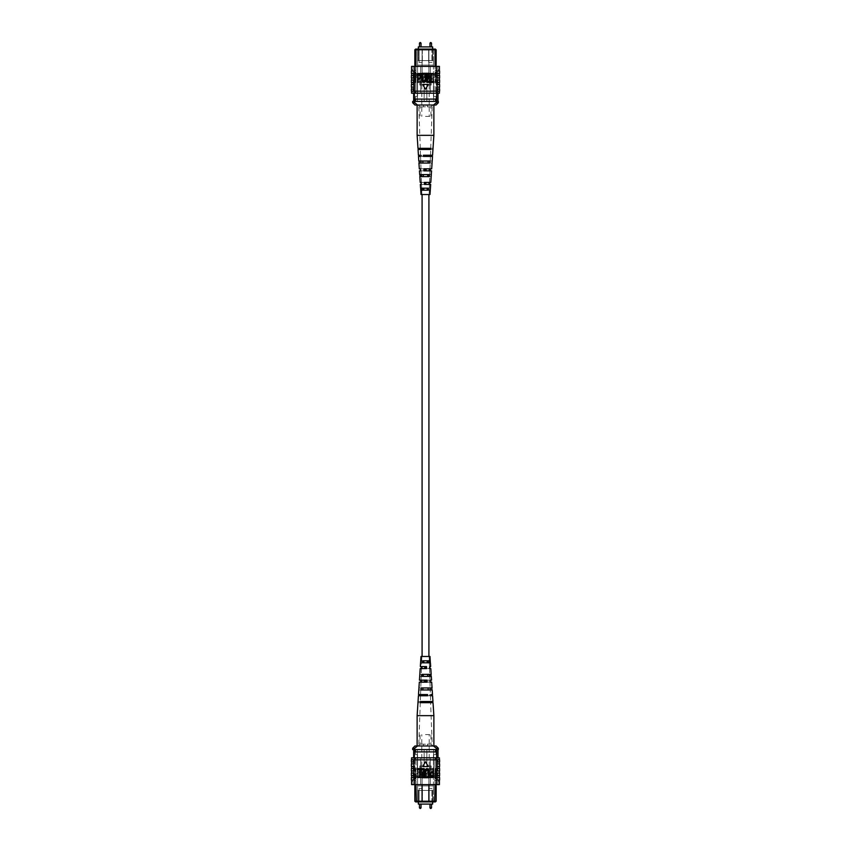 <?xml version="1.0" encoding="UTF-8"?>
<svg xmlns="http://www.w3.org/2000/svg" width="851" height="851" viewBox="0 0 851 851"><rect width="100%" height="100%" fill="white"/><g stroke="black" fill="none" stroke-linecap="round" stroke-linejoin="round"><path stroke-width="0.64" stroke-dasharray="4.25 3.19" d="M422.085 194.528L428.915 194.528L422.085 194.528M422.085 656.472L428.915 656.472L422.085 656.472M420.245 804.089L421.022 804.089L420.245 804.089M430.755 804.089L429.978 804.089L430.755 804.089M433.457 790.441L417.543 790.441L433.457 790.441L433.457 785.898L417.543 785.898L433.457 785.898L433.457 790.441M432.659 801.908L432.659 790.441L432.659 804.089L418.341 804.089L418.341 790.441L432.659 790.441L418.341 790.441L418.341 801.908M417.543 790.441L417.543 785.898L417.543 790.441M413.692 750.752L413.692 754.167M414.841 785.739L414.82 787.122L415.948 788.26L415.948 801.216L415.948 758.709L414.82 758.709L414.82 779.846L414.82 758.709L415.948 758.709L415.948 784.622L414.841 785.739L415.948 784.622L415.948 780.984L415.948 784.622M414.841 801.216L416.639 801.908L414.841 801.216L414.841 787.143L415.948 788.26L415.948 801.216L416.639 801.908L415.628 801.908L435.372 801.908L434.361 801.908L436.159 801.216L436.159 787.143L435.052 788.26L435.052 801.216L415.948 801.216L416.341 801.908M414.841 784.622L414.82 779.846L414.841 784.622M417.543 801.908L419.139 801.908L417.543 801.908L417.543 754.614L415.501 754.614L417.543 754.614L417.543 801.908M422.319 801.908L419.139 801.908L419.139 788.494L422.319 788.494L422.319 801.908L428.681 801.908L419.139 801.908L419.139 788.494L422.319 788.494L422.319 801.908M431.861 801.908L428.681 801.908L428.681 788.494L431.861 788.494L431.861 801.908L433.457 801.908L428.681 801.908L428.681 788.494L431.861 788.494L431.861 801.908M435.052 784.622L435.052 780.984L436.159 779.867L436.159 784.622L436.18 779.846L435.052 780.984L435.052 784.622L436.159 785.739L435.052 784.622L435.052 758.709L436.18 758.709L436.18 779.846L436.18 758.709L435.052 758.709L434.659 801.908M436.159 801.216L435.052 801.216L435.052 788.26L436.18 787.122L436.159 785.739M414.363 757.794L420.671 757.794L420.671 774.623L420.671 757.794L414.363 757.794L414.363 768.485L413.246 768.485L414.373 768.485L414.373 777.58L413.118 777.58L414.373 777.58L414.373 768.485L413.246 768.485L415.501 768.485L414.363 768.485L415.501 768.485L414.373 768.485L414.363 757.794L414.363 758.709L415.948 758.709L413.671 758.709L414.363 758.709L414.363 749.614L413.671 749.614L415.501 749.614L415.501 754.614L415.501 749.614L438.318 749.614M435.957 754.614L435.957 749.614L435.957 754.614L433.457 754.614L435.957 754.614M433.457 801.908L433.457 754.614L433.457 801.908M413.671 749.614L413.671 757.794M436.637 757.794L430.329 757.794L430.329 774.623L430.329 757.794L430.329 773.485L420.671 773.485L430.329 773.485L430.329 774.623L420.671 774.623L420.671 757.794L420.671 774.623L430.329 774.623L430.329 757.794L436.637 757.794L436.637 768.485L437.754 768.485L435.499 768.485L436.627 768.485L436.627 777.58L437.882 777.58L436.627 777.58L436.627 768.485L435.499 768.485L436.637 768.485L436.637 757.794L436.637 758.709L435.052 758.709L437.999 758.709L436.637 758.709L436.637 749.614M436.637 751.89L414.363 751.89L436.637 751.89L435.499 751.89L435.499 749.614M428.915 784.622L428.915 778.037L422.085 778.037L422.085 784.622M428.223 801.908L428.915 801.216L428.915 778.037L422.085 778.037L422.085 801.216L422.777 801.908M412.682 748.252L414.703 748.252L414.363 749.614M414.363 751.89L415.501 751.89L415.501 749.614M415.501 751.89L435.499 751.89M428.681 801.908L428.681 788.494L431.861 788.494L428.681 788.494L428.681 801.908M419.139 801.908L419.139 788.494L422.319 788.494L419.139 788.494L419.139 801.908M414.841 779.867L415.948 780.984L414.841 779.867M414.703 748.252L417.554 745.976L428.032 745.976A1.819 0.628 90 0 1 427.393 744.157L430.957 744.157L427.393 744.157A1.819 0.628 -90 0 0 428.032 745.976L433.446 745.976L436.297 748.252L436.297 749.614L414.703 749.614L436.297 749.614M425.5 734.615L430.957 734.615L425.5 734.615M424.138 765.985L424.138 749.614L424.138 765.985L421.436 765.985L424.138 765.985L424.138 749.614L425.5 749.614L417.32 749.614L424.138 749.614L424.138 765.985M416.182 774.846L416.182 773.708L417.32 773.708L417.32 749.614L417.32 773.708L416.182 773.708L416.182 774.846L417.767 777.803L421.436 777.803L417.767 777.803L416.182 774.846M421.436 777.803L421.436 765.985L421.436 777.803L419.82 777.803L421.436 777.803M421.436 765.985L419.82 765.985L421.436 765.985M429.564 777.803L433.233 777.803L429.564 777.803L431.18 777.803L429.564 777.803L429.564 765.985L426.862 765.985L426.862 749.614L426.862 765.985L429.564 765.985L429.564 777.803M425.5 749.614L426.862 749.614L425.5 749.614M433.233 777.803L434.818 774.846L434.818 773.708L433.68 773.708L433.68 749.614L426.862 749.614L426.862 765.985L426.862 749.614L433.68 749.614L433.68 773.708L434.818 773.708L434.818 774.846L433.233 777.803M428.032 745.976L417.128 745.976L428.032 745.976M436.052 745.976L433.446 745.976M425.5 744.221L423.607 744.157L425.5 744.221M412.682 749.614L414.703 749.614M436.297 748.252L438.318 748.252M422.968 745.976L418.224 745.976L422.968 745.976A1.819 0.628 90 0 0 423.607 744.157L420.043 744.157L423.607 744.157A1.819 0.628 -90 0 1 422.968 745.976M417.554 745.976L414.948 745.976M429.564 765.985L431.18 765.985L429.564 765.985M439.605 770.985L437.095 770.985L436.84 768.485L439.403 768.485L436.84 768.485L436.84 766.443L439.403 766.443L436.84 766.443L436.84 761.89L439.403 761.89L436.84 761.89L436.84 759.847L439.403 759.847L436.414 759.847L436.414 757.794L439.403 757.794M439.605 775.527L437.095 775.527L436.84 773.027L439.403 773.027L436.84 773.027L436.84 770.985L439.403 770.985L437.095 770.985M439.403 763.932L436.84 763.932L439.403 763.932M411.395 777.58L414.586 777.58L411.597 777.58L414.586 777.123L414.16 775.527L411.597 775.527L414.16 775.527L414.16 770.985L411.597 770.985L414.16 770.985L414.16 766.443L411.597 766.443L414.16 766.443L414.16 761.89L411.597 761.89L414.16 761.89L413.905 759.847L411.395 759.847M411.597 780.08L414.586 780.08L411.597 780.08L413.118 780.08L413.118 778.718L415.501 778.718L413.118 778.718M411.597 784.622L414.586 784.622L414.586 780.08L411.395 780.08M417.181 768.602L420.277 768.602L420.277 776.559L419.66 776.559L419.66 769.527L417.181 769.527L417.181 768.602M421 768.602L424.106 768.602L424.106 776.559L423.49 776.559L423.49 769.527L421 769.527L421 768.602M425.755 771.974L425.755 776.559L425.138 776.559L425.138 771.974C424.872 770.155 425.511 768.996 427.042 768.496C428.596 768.974 429.234 770.134 428.957 771.974L428.957 776.559L428.34 776.559L428.34 771.974L427.085 769.421L425.755 771.974M432.893 768.602L433.51 768.602L433.51 776.559L430.712 776.399L429.787 774.25L431.627 771.804L432.893 771.804L432.893 768.602M422.66 766.602L428.34 766.602L425.5 761.677L422.66 766.602L425.5 761.677L428.34 766.602L422.66 766.602L425.5 761.677L428.34 766.602L422.66 766.602M414.586 784.622L436.414 784.622L436.414 780.08L439.403 780.08L436.414 780.08L436.414 777.58L439.403 777.58L414.16 777.123L436.84 777.123L436.84 775.527L439.403 775.527L437.095 775.527M411.597 757.794L414.586 757.794L414.16 759.847L436.84 759.847L413.905 759.847M433.819 768.602L430.723 768.602L430.723 776.559L431.34 776.559L431.34 769.527L433.819 769.527L433.819 768.602L430.723 768.602L430.723 776.559L431.34 776.559L431.34 769.527L433.819 769.527L433.819 768.602M430 768.602L426.894 768.602L426.894 776.559L427.51 776.559L427.51 769.527L430 769.527L430 768.602L426.894 768.602L426.894 776.559L427.51 776.559L427.51 769.527L430 769.527L430 768.602M425.245 771.974L425.245 776.559L425.862 776.559L425.862 771.974C426.128 770.155 425.489 768.996 423.958 768.496C422.404 768.974 421.766 770.134 422.043 771.974L422.043 776.559L422.66 776.559L422.66 771.974L423.915 769.421L425.245 771.974L425.245 776.559L425.862 776.559L425.862 771.974C426.128 770.155 425.489 768.996 423.958 768.496C422.404 768.974 421.766 770.134 422.043 771.974L422.043 776.559L422.66 776.559L422.66 771.974L423.915 769.421L425.245 771.974M418.107 768.602L417.49 768.602L417.49 776.559L420.288 776.399L421.213 774.25L419.373 771.804L418.107 771.804L418.107 768.602L417.49 768.602L417.49 776.559L420.288 776.399L421.213 774.25L419.373 771.804L418.107 771.804L418.107 768.602M411.395 768.485L413.905 768.485M411.395 770.985L413.905 770.985M411.395 773.027L413.905 773.027M411.395 775.527L413.905 775.527M414.341 780.08L414.341 777.58M411.395 766.443L413.905 766.443M411.395 763.932L413.905 763.932M436.414 784.622L439.403 784.622M439.605 768.485L437.095 768.485M439.605 773.027L437.095 773.027M439.605 780.08L436.414 780.08M439.605 777.58L436.659 777.58L436.659 780.08M439.605 766.443L437.095 766.443M439.605 763.932L437.095 763.932M414.16 759.847L411.597 759.847L414.16 759.847M414.586 759.847L436.414 759.847M414.586 757.794L436.414 757.794M415.501 768.485L415.501 778.718L414.256 778.718L415.501 778.718L415.501 768.485M414.363 784.622L414.363 778.718L414.363 784.622L420.671 784.622L420.671 777.803L420.671 784.622L414.363 784.622M430.329 777.803L420.671 777.803L430.329 777.803L430.329 784.622L430.329 777.803L430.329 784.622L436.637 784.622L436.637 778.718L437.882 778.718L436.637 778.718L436.637 784.622L420.671 784.622L430.329 784.622L430.329 777.803L420.671 777.803L430.329 777.803M435.499 768.485L435.499 778.718L436.744 778.718L435.499 778.718L435.499 768.485M413.246 777.58L413.246 768.485L413.246 777.58M437.754 777.58L437.754 768.485L437.754 777.58M420.671 757.794L430.329 757.794L420.671 757.794M436.637 784.622L437.882 784.622L436.637 784.622M414.586 777.58L414.586 780.08M436.414 777.123L414.586 777.123M420.671 777.803L420.671 784.622L420.671 777.803M418.107 772.729L419.405 772.729L420.596 774.208L419.394 775.623L418.107 775.623L418.107 772.729L419.405 772.729L420.596 774.208L419.394 775.623L418.107 775.623L418.107 772.729M432.893 775.623L432.893 772.729L431.595 772.729L430.404 774.208L431.606 775.623L432.893 775.623M439.605 761.89L437.095 761.89M439.605 759.847L437.095 759.847M411.395 761.89L413.905 761.89M414.16 763.932L411.597 763.932L414.16 763.932M414.16 773.027L411.597 773.027L414.16 773.027M414.16 768.485L411.597 768.485L414.16 768.485M433.872 715.659L417.128 715.659M429.074 676.396L421.192 676.396L421.298 674.375L428.957 674.375L429.074 676.396L419.692 676.396M430.574 702.671L420.277 702.671L420.426 701.511L430.51 701.511L430.574 702.671L417.979 702.671M429.851 689.97L420.724 689.97L420.862 687.948L429.734 687.948L429.851 689.97L418.809 689.97M421.894 656.472L429.106 656.472L421.894 656.472L421.745 660.802L428.159 660.802L428.276 662.823L420.585 662.823M420.788 660.802L421.745 660.802L421.543 666.578L429.457 666.578L429.042 668.599L429.798 668.599L424.394 668.599L424.468 666.578L429 666.578M428.276 662.823L420.671 662.823M420.203 668.599L429.042 668.599M419.32 682.172L430.308 682.172L423.872 682.172L423.958 680.151L430.234 680.151L419.447 680.151M430.776 694.586L432.499 694.586M423.373 695.746L430.819 695.746L423.373 695.746L423.415 694.586M431.138 745.976L418.766 745.976L431.138 745.976M427.627 695.746L418.426 695.746M418.501 694.586L427.585 694.586M420.33 666.578L421.543 666.578M419.83 674.375L428.957 674.375M418.054 701.511L430.51 701.511M418.937 687.948L429.734 687.948M420.713 660.802L428.159 660.802M421 656.472L430 656.472M431.414 695.746L432.574 695.746M430.68 682.172L431.68 682.172M431.553 680.151L430.563 680.151M429.936 668.599L430.797 668.599M430.67 666.578L429.819 666.578M433.021 702.671L430.606 702.671L432.234 745.976M430.478 695.746L430.574 701.511L432.946 701.511M432.191 689.97L430.202 689.97L430.436 694.586M430.01 682.172L430.138 687.948L432.063 687.948M431.308 676.396L429.766 676.396L429.936 680.151M429.532 668.599L429.702 674.375L431.17 674.375M430.415 662.823L429.319 662.823L429.457 666.578M429.585 694.586L429.617 695.746M429.287 680.151L429.329 682.172M430.68 701.511L420.49 701.511M420.426 702.671L430.723 702.671M430.212 687.948L421.266 687.948M421.149 689.97L430.276 689.97M429.734 674.375L422.043 674.375M421.926 676.396L429.808 676.396M430.212 660.802L422.841 660.802M422.724 662.823L429.329 662.823M420.426 701.511L418.437 701.511M418.373 702.671L420.394 702.671M420.862 687.948L419.213 687.948M419.096 689.97L420.798 689.97M421.298 674.375L419.99 674.375M419.873 676.396L421.234 676.396M423.872 682.172L424.862 682.172M424.904 680.151L423.958 680.151M424.394 668.599L425.149 668.599M425.192 666.578L424.468 666.578M427.042 680.151L426.096 680.151M426.138 682.172L427.128 682.172M426.532 666.578L425.808 666.578M425.851 668.599L426.606 668.599M420.245 46.911L421.022 46.911L420.245 46.911M430.755 46.911L429.978 46.911L430.755 46.911M433.457 60.559L417.543 60.559L433.457 60.559L433.457 65.102L417.543 65.102L433.457 65.102L433.457 60.559M418.341 49.092L418.341 60.559L432.659 60.559L418.341 60.559L418.341 46.911L432.659 46.911L432.659 60.559L432.659 49.092M417.543 60.559L417.543 65.102L417.543 60.559M413.671 96.833L413.671 100.248L413.692 96.833M434.659 49.092L435.052 62.74L436.159 63.857L435.052 62.74L435.052 49.783L436.159 49.783L435.372 49.092L415.628 49.092L416.639 49.092L414.841 49.783L414.841 63.857L415.948 62.74L414.82 63.878L414.82 65.24L415.948 66.378L415.948 92.291L414.82 92.291L414.82 71.154L414.82 92.291L415.948 92.291L415.948 49.783L428.915 49.783L428.915 72.963L422.085 72.963L422.085 49.783L422.085 72.963L428.915 72.963L428.915 49.783L435.052 49.783L435.052 92.291L435.052 66.378L435.052 70.016L435.052 66.378L436.159 65.261L435.052 66.378M414.841 66.378L414.82 71.154L414.841 66.378M414.841 49.783L416.639 49.092L415.948 49.783L415.948 62.74L416.341 49.092M417.543 49.092L419.139 49.092L417.543 49.092L417.543 96.386L415.501 96.386L417.543 96.386L417.543 49.092M422.319 49.092L419.139 49.092L419.139 62.506L422.319 62.506L422.319 49.092L428.681 49.092L419.139 49.092L419.139 62.506L422.319 62.506L422.319 49.092M431.861 49.092L428.681 49.092L428.681 62.506L431.861 62.506L431.861 49.092L433.457 49.092L428.681 49.092L428.681 62.506L431.861 62.506L431.861 49.092M414.363 93.206L420.671 93.206L420.671 76.377L420.671 93.206L414.363 93.206L414.363 82.515L413.246 82.515L414.373 82.515L414.373 73.42L413.118 73.42L414.373 73.42L414.373 82.515L413.246 82.515L415.501 82.515L414.363 82.515L415.501 82.515L414.373 82.515L414.363 93.206L414.363 92.291L415.948 92.291L413.671 92.291L414.363 92.291L414.363 99.11L436.637 99.11L436.637 92.291L435.052 92.291L436.18 92.291L436.18 71.154L436.18 92.291L435.052 92.291L437.999 92.291L436.637 92.291L436.637 93.206L430.329 93.206L437.882 93.206L436.637 93.206L436.637 82.515L436.637 93.206M436.159 65.261L436.159 49.783M438.318 102.748L436.297 102.748L436.297 101.386L437.999 101.386L436.637 101.386L436.637 99.11L415.501 99.11L415.501 101.386L415.501 96.386L415.501 101.386L435.957 101.386L412.682 101.386M435.957 96.386L435.957 101.386L435.957 96.386L433.457 96.386L435.957 96.386M433.457 49.092L433.457 96.386L433.457 49.092M436.637 99.11L414.363 99.11L414.363 101.386M413.671 93.206L413.671 101.386M415.501 99.11L414.363 99.11M436.637 101.386L415.501 101.386M435.499 99.11L435.499 101.386M428.681 49.092L428.681 62.506L431.861 62.506L428.681 62.506L428.681 49.092M419.139 49.092L419.139 62.506L422.319 62.506L419.139 62.506L419.139 49.092M436.159 71.133L436.159 66.378L436.18 71.154L435.052 70.016L436.159 71.133M415.948 66.378L415.948 70.016L414.841 71.133L415.948 70.016L415.948 66.378L414.841 65.261M428.223 49.092L428.915 49.783L428.223 49.092M422.777 49.092L422.085 49.783L422.777 49.092M414.948 105.024L428.032 105.024A1.819 0.628 90 0 0 427.393 106.843L430.957 106.843L427.393 106.843A1.819 0.628 -90 0 1 428.032 105.024L436.052 105.024M425.5 116.385L430.957 116.385L425.5 116.385M424.138 85.015L424.138 101.386L424.138 85.015L421.436 85.015L424.138 85.015L424.138 101.386L425.5 101.386L417.32 101.386L424.138 101.386L424.138 85.015M416.182 76.154L416.182 77.292L417.32 77.292L417.32 101.386L417.32 77.292L416.182 77.292L416.182 76.154L417.767 73.197L421.436 73.197L417.767 73.197L416.182 76.154M421.436 73.197L421.436 85.015L421.436 73.197L419.82 73.197L421.436 73.197M421.436 85.015L419.82 85.015L421.436 85.015M429.564 73.197L433.233 73.197L429.564 73.197L431.18 73.197L429.564 73.197L429.564 85.015L426.862 85.015L426.862 101.386L426.862 85.015L429.564 85.015L429.564 73.197M425.5 101.386L426.862 101.386L425.5 101.386M433.233 73.197L434.818 76.154L434.818 77.292L433.68 77.292L433.68 101.386L426.862 101.386L426.862 85.015L426.862 101.386L433.68 101.386L433.68 77.292L434.818 77.292L434.818 76.154L433.233 73.197M425.5 106.779L423.607 106.843L425.5 106.779M417.554 105.024L414.703 102.748L414.703 101.386L438.318 101.386M414.703 102.748L412.682 102.748M436.297 102.748L433.872 105.024L417.128 105.024L428.032 105.024M414.703 101.386L436.297 101.386M422.968 105.024L418.224 105.024L422.968 105.024A1.819 0.628 90 0 1 423.607 106.843L420.043 106.843L423.607 106.843A1.819 0.628 -90 0 0 422.968 105.024M429.564 85.015L431.18 85.015L429.564 85.015M439.403 66.378L436.414 66.378L436.414 70.92L439.403 70.92L436.414 70.92L436.414 73.42L439.403 73.42L436.414 73.877L436.84 77.973L439.403 77.973L436.84 77.973L436.84 80.015L439.403 80.015L436.84 80.015L436.84 82.515L439.403 82.515L436.84 82.515L436.84 84.557L439.605 84.557M439.403 84.557L436.84 84.557L439.403 84.557M437.095 84.557L436.84 87.068L439.403 87.068L436.84 87.068L436.84 89.11L439.605 89.11M439.403 89.11L436.84 89.11L439.403 89.11M437.095 89.11L437.095 91.153L439.605 91.153M437.095 87.068L439.605 87.068M436.659 70.92L439.605 70.92M436.659 73.42L439.605 73.42M437.095 75.473L439.605 75.473M437.095 77.973L439.605 77.973M437.095 80.015L439.605 80.015M437.095 82.515L439.605 82.515M436.414 66.378L414.586 66.378L414.586 70.92L411.597 70.92L414.586 70.92L414.586 73.42L411.597 73.42L414.586 73.877L436.414 73.877M411.395 91.153L413.905 91.153L414.16 89.11L411.597 89.11L414.16 89.11L414.16 87.068L411.597 87.068L414.16 87.068L414.16 84.557L411.597 84.557L414.16 84.557L414.16 82.515L411.597 82.515L414.16 82.515L414.16 80.015L411.597 80.015L414.16 80.015L414.16 77.973L411.597 77.973L414.16 77.973L414.16 75.473L411.597 75.473L414.16 75.473L414.16 73.877L436.84 73.877L414.586 73.877M414.586 66.378L411.597 66.378M417.181 82.398L420.277 82.398L420.277 74.441L419.66 74.441L419.66 81.473L417.181 81.473L417.181 82.398L420.277 82.398L420.277 74.441L419.66 74.441L419.66 81.473L417.181 81.473L417.181 82.398M421 82.398L424.106 82.398L424.106 74.441L423.49 74.441L423.49 81.473L421 81.473L421 82.398L424.106 82.398L424.106 74.441L423.49 74.441L423.49 81.473L421 81.473L421 82.398M425.755 79.026L425.755 74.441L425.138 74.441L425.138 79.026C424.872 80.845 425.511 82.004 427.042 82.504C428.596 82.026 429.234 80.866 428.957 79.026L428.957 74.441L428.34 74.441L428.34 79.026L427.085 81.579L425.755 79.026L425.755 74.441L425.138 74.441L425.138 79.026C424.872 80.845 425.511 82.004 427.042 82.504C428.596 82.026 429.234 80.866 428.957 79.026L428.957 74.441L428.34 74.441L428.34 79.026L427.085 81.579L425.755 79.026M432.893 82.398L433.51 82.398L433.51 74.441L430.712 74.601L429.787 76.75L431.627 79.196L432.893 79.196L432.893 82.398L433.51 82.398L433.51 74.441L430.712 74.601L429.787 76.75L431.627 79.196L432.893 79.196L432.893 82.398M422.66 84.398L428.34 84.398L425.5 89.323L422.66 84.398L425.5 89.323L428.34 84.398L422.66 84.398L428.34 84.398L425.5 89.323L422.66 84.398M437.095 91.153L436.414 91.153L436.414 93.206L411.597 93.206M436.414 91.153L413.905 91.153M433.819 82.398L430.723 82.398L430.723 74.441L431.34 74.441L431.34 81.473L433.819 81.473L433.819 82.398M430 82.398L426.894 82.398L426.894 74.441L427.51 74.441L427.51 81.473L430 81.473L430 82.398M425.245 79.026L425.245 74.441L425.862 74.441L425.862 79.026C426.128 80.845 425.489 82.004 423.958 82.504C422.404 82.026 421.766 80.866 422.043 79.026L422.043 74.441L422.66 74.441L422.66 79.026L423.915 81.579L425.245 79.026M418.107 82.398L417.49 82.398L417.49 74.441L420.288 74.601L421.213 76.75L419.373 79.196L418.107 79.196L418.107 82.398M413.905 82.515L411.395 82.515M413.905 80.015L411.395 80.015M413.905 77.973L411.395 77.973M413.905 75.473L411.395 75.473M411.395 70.92L414.586 70.92M414.586 73.42L414.341 70.92M414.341 73.42L411.395 73.42M413.905 84.557L411.395 84.557M413.905 87.068L411.395 87.068M436.84 75.473L439.403 75.473L436.84 75.473M414.586 91.153L414.586 93.206M439.403 93.206L436.414 93.206M436.414 73.42L436.414 70.92M415.501 82.515L415.501 72.282L414.256 72.282L415.501 72.282L415.501 82.515M414.363 66.378L414.363 72.282L413.118 72.282L414.363 72.282L414.363 66.378L420.671 66.378L420.671 73.197L420.671 66.378L414.363 66.378M430.329 73.197L420.671 73.197L430.329 73.197L430.329 66.378L430.329 73.197L430.329 66.378L436.637 66.378L436.637 72.282L437.882 72.282L436.637 72.282L436.637 66.378L420.671 66.378L430.329 66.378L430.329 73.197L420.671 73.197L430.329 73.197M435.499 82.515L435.499 72.282L436.744 72.282L435.499 72.282L435.499 82.515L436.637 82.515L435.499 82.515M430.329 76.377L430.329 93.206L430.329 76.377L430.329 93.206L430.329 76.377L420.671 76.377L420.671 93.206L430.329 93.206L420.671 93.206L420.671 77.515L430.329 77.515L420.671 77.515L420.671 76.377L430.329 76.377M413.246 73.42L413.246 82.515L413.246 73.42M436.627 73.42L436.627 82.515L437.754 82.515L436.627 82.515L437.754 82.515L436.637 82.515L436.627 73.42L437.754 73.42L437.754 82.515L437.882 73.42L436.627 73.42M436.637 66.378L437.882 66.378L436.637 66.378M420.671 73.197L420.671 66.378L420.671 73.197M418.107 75.377L418.107 78.271L419.405 78.271L420.596 76.792L419.394 75.377L418.107 75.377M432.893 78.271L431.595 78.271L430.404 76.792L431.606 75.377L432.893 75.377L432.893 78.271L431.595 78.271L430.404 76.792L431.606 75.377L432.893 75.377L432.893 78.271M413.905 89.11L411.395 89.11M417.128 135.341L433.872 135.341M419.83 176.625L428.957 176.625M429.074 174.604L419.692 174.604M418.054 149.489L430.51 149.489M430.574 148.329L417.979 148.329M418.937 163.052L429.734 163.052M429.851 161.03L418.809 161.03M421.894 194.528L429.106 194.528L421.894 194.528L421.745 190.198L428.159 190.198M428.276 188.177L421.67 188.177L421.543 184.422L424.468 184.422M430.67 184.422L425.192 184.422M424.394 182.401L430.797 182.401M431.553 170.849L423.958 170.849M423.872 168.828L431.68 168.828M432.499 156.414L423.415 156.414M423.373 155.254L432.574 155.254M431.138 105.024L418.766 105.024L431.138 105.024M427.627 155.254L420.522 155.254L421.383 155.254L421.415 156.414L427.585 156.414L427.627 155.254L421.383 155.254M424.862 168.828L420.99 168.828L421.67 168.828L421.713 170.849L421.064 170.849L424.904 170.849M425.149 182.401L421.468 182.401L421.543 184.422M420.585 188.177L421.681 188.177M430 194.528L421 194.528M419.586 155.254L418.426 155.254M418.501 156.414L427.585 156.414M420.32 168.828L419.32 168.828M419.447 170.849L420.437 170.849M421.064 182.401L420.203 182.401M420.33 184.422L421.181 184.422M422 184.422L426.532 184.422L426.606 182.401L421.958 182.401M421.713 170.849L427.042 170.849L427.128 168.828L421.67 168.828M432.946 149.489L420.49 149.489L420.426 148.329L433.021 148.329M432.063 163.052L421.266 163.052L421.149 161.03L432.191 161.03M431.17 176.625L422.043 176.625L421.926 174.604L431.308 174.604M430.287 190.198L422.841 190.198L422.724 188.177L430.415 188.177M420.426 148.329L430.723 148.329L430.68 149.489L420.49 149.489M421.149 161.03L430.276 161.03L430.212 163.052L421.266 163.052M421.926 174.604L429.808 174.604L429.734 176.625L422.043 176.625M422.724 188.177L429.329 188.177L429.255 190.198L422.841 190.198M429.457 184.422L429.319 188.177L430.329 188.177M421.745 190.198L420.788 190.198M432.563 149.489L430.574 149.489M430.606 148.329L432.627 148.329M431.787 163.052L430.138 163.052M430.202 161.03L431.904 161.03M431.01 176.625L429.702 176.625M429.766 174.604L431.127 174.604M430.212 190.198L429.255 190.198L429.106 194.528M421.415 156.414L420.224 156.414M427.042 170.849L426.096 170.849M426.138 168.828L427.128 168.828M426.532 184.422L425.808 184.422M425.851 182.401L426.606 182.401M421.022 807.876L419.479 807.876M431.521 807.876L429.978 807.876M419.479 43.124L421.022 43.124M429.978 43.124L431.521 43.124M437.999 758.709L437.999 757.794M432.776 745.976L430.957 744.157L430.957 734.615M421.809 765.985L421.809 734.615M429.191 765.985L429.191 734.615M418.224 745.976L420.043 744.157L420.043 734.615M431.18 765.985L431.18 777.803M419.82 765.985L419.82 777.803M437.882 778.718L437.882 780.08L439.403 780.08M413.118 777.58L413.118 757.794M436.744 777.58L436.744 778.718M437.882 777.58L437.882 757.794M437.882 784.622L437.882 781.218L439.403 781.218M413.118 784.622L413.118 781.218L411.597 781.218M414.256 777.58L414.256 778.718M421.468 668.599L421.266 674.375M421.192 676.396L421.064 680.151M420.99 682.172L420.788 687.948M420.724 689.97L420.564 694.586M420.522 695.746L420.32 701.511M420.277 702.671L418.766 745.976M429.106 656.472L429.255 660.802M437.999 92.291L437.999 93.206M432.776 105.024L430.957 106.843L430.957 116.385M421.809 85.015L421.809 116.385M429.191 85.015L429.191 116.385M418.224 105.024L420.043 106.843L420.043 116.385M431.18 85.015L431.18 73.197M419.82 85.015L419.82 73.197M437.882 72.282L437.882 70.92L439.403 70.92M411.597 70.92L413.118 70.92L413.118 72.282M413.118 73.42L413.118 93.206M436.744 73.42L436.744 72.282M437.882 73.42L437.882 93.206M437.882 66.378L437.882 69.782L439.403 69.782M413.118 66.378L413.118 69.782L411.597 69.782M414.256 73.42L414.256 72.282M421.468 182.401L421.266 176.625M421.192 174.604L421.064 170.849M420.99 168.828L420.788 163.052M420.724 161.03L420.564 156.414M420.522 155.254L420.32 149.489M420.277 148.329L418.766 105.024M429.532 182.401L429.734 176.625M429.808 174.604L429.936 170.849M430.01 168.828L430.212 163.052M430.276 161.03L430.436 156.414M430.478 155.254L430.68 149.489M430.723 148.329L432.234 105.024"/><path stroke-width="1.28" d="M422.085 194.528L422.085 656.472M428.915 194.528L428.915 656.472M418.341 801.908L418.341 804.089L432.659 804.089L432.659 801.908M413.671 754.167L413.671 750.752M422.085 784.622L422.085 801.216L436.159 801.216L435.372 801.908L415.628 801.908L414.841 801.216L414.841 785.739M414.841 801.216L422.085 801.216L422.777 801.908M415.948 784.622L416.341 801.908M436.159 785.739L436.159 801.216M414.363 757.794L414.363 749.614M413.671 757.794L413.671 749.614M436.637 757.794L436.637 749.614M428.223 801.908L428.915 801.216L428.915 784.622M434.659 801.908L435.052 784.622M436.637 751.89L414.363 751.89M415.501 751.89L415.501 749.614L412.682 749.614L412.682 748.252L414.703 748.252L414.703 749.614M412.682 748.252L414.948 745.976L436.052 745.976L438.318 748.252L436.297 748.252L436.297 749.614L415.501 749.614M435.499 751.89L435.499 749.614M436.297 748.252L433.446 745.976M417.554 745.976L414.703 748.252M438.318 748.252L438.318 749.614L436.297 749.614M439.393 780.644L439.403 780.08L439.393 780.644M411.597 780.08L411.607 780.644L411.597 780.08M439.403 768.485L439.403 766.443M439.403 781.218L439.403 784.622L436.414 784.622L436.84 766.443L439.605 766.443L439.605 763.932L437.095 763.932L437.095 766.443M439.403 773.027L439.403 770.985M439.403 763.932L439.403 761.89M437.095 763.932L436.84 761.89L439.605 761.89L439.605 759.847L436.414 759.847L436.414 757.794L411.597 757.794L411.597 759.847M437.095 761.89L437.095 759.847M436.659 780.08L439.605 780.08L439.605 777.58L436.659 777.58M437.095 775.527L439.605 775.527L439.605 773.027L437.095 773.027M437.095 770.985L439.605 770.985L439.605 768.485L437.095 768.485M436.414 784.622L414.586 784.622L414.586 777.123L436.414 777.123M413.905 761.89L411.395 761.89L411.395 759.847L413.905 759.847L413.905 775.527L414.586 777.123M414.586 784.622L411.597 784.622L411.597 781.218M413.905 759.847L414.586 759.847L414.586 757.794M413.905 768.485L411.395 768.485L411.395 770.985L413.905 770.985M413.905 773.027L411.395 773.027L411.395 775.527L413.905 775.527M414.586 777.58L411.395 777.58L411.395 780.08L414.586 780.08M414.341 777.58L414.341 780.08M413.905 766.443L411.395 766.443L411.395 763.932L413.905 763.932M439.403 759.847L439.403 757.794L436.414 757.794M436.414 777.58L436.414 780.08M436.414 759.847L414.586 759.847M432.893 768.602L433.51 768.602L433.51 776.559L430.712 776.399L429.787 774.25L431.627 771.804L432.893 771.804L432.893 768.602M432.893 772.729L431.595 772.729L430.404 774.208L431.606 775.623L432.893 775.623L432.893 772.729M425.755 771.974L425.755 776.559L425.138 776.559L425.138 771.974C424.872 770.155 425.511 768.996 427.042 768.496C428.596 768.974 429.234 770.134 428.957 771.974L428.957 776.559L428.34 776.559L428.34 771.974L427.085 769.421L425.755 771.974M421 768.602L424.106 768.602L424.106 776.559L423.49 776.559L423.49 769.527L421 769.527L421 768.602M417.181 768.602L420.277 768.602L420.277 776.559L419.66 776.559L419.66 769.527L417.181 769.527L417.181 768.602M425.5 761.677L422.66 766.602L428.34 766.602L425.5 761.677M430.329 662.823L430 656.472L421 656.472L420.33 666.578L426.532 666.578L426.606 668.599L420.203 668.599L419.447 680.151L427.042 680.151L427.128 682.172L419.32 682.172L418.501 694.586L427.585 694.586L427.627 695.746L418.426 695.746L417.128 715.659L433.872 715.659L433.872 745.976M427.713 676.396L427.649 674.375M428.553 702.671L428.521 701.511M428.149 689.97L428.085 687.948M427.266 662.823L427.202 660.802M425.808 666.578L425.192 666.578L425.149 668.599L425.851 668.599L425.808 666.578M426.096 680.151L424.904 680.151L424.862 682.172L426.138 682.172L426.096 680.151M424.575 695.746L424.606 694.586M421.383 695.746L421.415 694.586M421.67 682.172L421.713 680.151M421.958 668.599L422 666.578M429.819 666.578L429.936 668.599M430.563 680.151L430.68 682.172M433.872 715.659L433.021 702.671L420.426 702.671L420.49 701.511L432.946 701.511L432.574 695.746L431.414 695.746M420.181 695.746L420.224 694.586M420.692 682.172L420.766 680.151M421.202 668.599L421.277 666.578M430.308 682.172L431.68 682.172L432.063 687.948L421.266 687.948L421.149 689.97L432.191 689.97L432.499 694.586L430.776 694.586L430.819 695.746M430.234 680.151L431.553 680.151L431.308 676.396L421.926 676.396L422.043 674.375L431.17 674.375L430.797 668.599L429.798 668.599M429.723 666.578L430.67 666.578L430.415 662.823L422.724 662.823L422.841 660.802L430.287 660.802M432.627 702.671L432.563 701.511M431.904 689.97L431.787 687.948M431.127 676.396L431.01 674.375M426.394 694.586L426.425 695.746M430.606 702.671L430.574 701.511M422.479 701.511L422.447 702.671M430.202 689.97L430.138 687.948M422.915 687.948L422.851 689.97M429.766 676.396L429.702 674.375M423.351 674.375L423.287 676.396M429.319 662.823L429.255 660.802M423.798 660.802L423.734 662.823M418.341 49.092L418.341 46.911L432.659 46.911L432.659 49.092M414.841 65.261L414.841 49.783L415.628 49.092L435.372 49.092L436.159 49.783L436.159 65.261M435.052 66.378L435.052 49.783L415.948 49.783L415.948 66.378M416.341 49.092L414.841 49.783M413.671 93.206L413.671 101.386M414.363 93.206L414.363 101.386M436.637 93.206L436.637 101.386M414.363 99.11L415.501 99.11L415.501 101.386L438.318 101.386L438.318 102.748L436.297 102.748L436.297 101.386M414.703 102.748L417.554 105.024L414.948 105.024L412.682 102.748L414.703 102.748L414.703 101.386L415.501 101.386M415.501 99.11L435.499 99.11L435.499 101.386M435.499 99.11L436.637 99.11M436.159 49.783L434.659 49.092M428.032 105.024L433.446 105.024L436.297 102.748M438.318 102.748L436.052 105.024L417.554 105.024M412.682 102.748L412.682 101.386L414.703 101.386M439.393 70.356L439.403 70.92L439.393 70.356M411.597 70.92L411.607 70.356L411.597 70.92M439.403 82.515L439.403 84.557M439.403 77.973L439.403 80.015M439.403 87.068L439.403 89.11M437.095 91.153L437.095 89.11L439.605 89.11L439.605 91.153L436.414 91.153L436.414 93.206L439.403 93.206L439.403 91.153M437.095 87.068L437.095 84.557L439.605 84.557L439.605 87.068L436.84 87.068L437.095 89.11M436.659 70.92L439.605 70.92L439.605 73.42L436.659 73.42L436.414 70.92L437.095 84.557M437.095 75.473L439.605 75.473L439.605 77.973L437.095 77.973M437.095 80.015L439.605 80.015L439.605 82.515L437.095 82.515M411.597 69.782L411.597 66.378L414.586 66.378L414.586 70.92L411.395 70.92L411.395 73.42L414.586 73.42L413.905 75.473L413.905 91.153L411.395 91.153L411.395 89.11L413.905 89.11M411.597 91.153L411.597 93.206L414.586 93.206L414.586 91.153L413.905 91.153M413.905 80.015L411.395 80.015L411.395 82.515L413.905 82.515M413.905 75.473L411.395 75.473L411.395 77.973L413.905 77.973M414.341 70.92L414.341 73.42M413.905 87.068L411.395 87.068L411.395 84.557L413.905 84.557M414.586 66.378L439.403 66.378L439.403 69.782M436.414 66.378L436.414 70.92M414.586 91.153L436.414 91.153M414.586 93.206L436.414 93.206M414.586 73.42L414.586 70.92M436.414 73.877L414.586 73.877M418.107 82.398L417.49 82.398L417.49 74.441L420.288 74.601L421.213 76.75L419.373 79.196L418.107 79.196L418.107 82.398M418.107 78.271L419.405 78.271L420.596 76.792L419.394 75.377L418.107 75.377L418.107 78.271M425.245 79.026L425.245 74.441L425.862 74.441L425.862 79.026C426.128 80.845 425.489 82.004 423.958 82.504C422.404 82.026 421.766 80.866 422.043 79.026L422.043 74.441L422.66 74.441L422.66 79.026L423.915 81.579L425.245 79.026M430 82.398L426.894 82.398L426.894 74.441L427.51 74.441L427.51 81.473L430 81.473L430 82.398M433.819 82.398L430.723 82.398L430.723 74.441L431.34 74.441L431.34 81.473L433.819 81.473L433.819 82.398M425.5 89.323L428.34 84.398L422.66 84.398L425.5 89.323M420.671 188.177L421 194.528L430 194.528L430.67 184.422L424.468 184.422L424.394 182.401L430.797 182.401L431.553 170.849L423.958 170.849L423.872 168.828L431.68 168.828L432.499 156.414L423.415 156.414L423.373 155.254L432.574 155.254L433.872 135.341L417.128 135.341L417.128 105.024M421.298 176.625L421.234 174.604M427.713 174.604L427.649 176.625M420.426 149.489L420.394 148.329M428.553 148.329L428.521 149.489M420.862 163.052L420.798 161.03M428.149 161.03L428.085 163.052M421.745 190.198L421.681 188.177M427.266 188.177L427.202 190.198M425.149 182.401L425.192 184.422L425.808 184.422L425.851 182.401L425.149 182.401M424.862 168.828L424.904 170.849L426.096 170.849L426.138 168.828L424.862 168.828M424.575 155.254L424.606 156.414M421.181 184.422L421.202 182.401L420.203 182.401L419.83 176.625L428.957 176.625L429.074 174.604L419.692 174.604L419.447 170.849L420.766 170.849L420.32 168.828M419.99 176.625L419.873 174.604M420.692 168.828L419.32 168.828L418.937 163.052L429.734 163.052L429.851 161.03L418.809 161.03L418.501 156.414L420.224 156.414L420.181 155.254L418.426 155.254L418.054 149.489L430.51 149.489L430.574 148.329L417.979 148.329L417.128 135.341M418.437 149.489L418.373 148.329M419.213 163.052L419.096 161.03M420.713 190.198L428.159 190.198L428.276 188.177L420.585 188.177L420.33 184.422L421.277 184.422M420.181 155.254L419.586 155.254M430.776 156.414L430.819 155.254M430.234 170.849L430.308 168.828M429.723 184.422L429.798 182.401M426.394 156.414L426.425 155.254M429.585 156.414L429.617 155.254M429.287 170.849L429.329 168.828M429 184.422L429.042 182.401M422.479 149.489L422.447 148.329M422.915 163.052L422.851 161.03M423.351 176.625L423.287 174.604M423.798 190.198L423.734 188.177M419.479 804.089L419.479 807.876L421.022 807.876L420.447 808.45M429.978 804.089L429.978 807.876L431.521 807.876L430.946 808.45M420.447 42.55L421.022 43.124L419.479 43.124L419.479 46.911M430.946 42.55L431.521 43.124L429.978 43.124L429.978 46.911M421.022 807.876L421.022 804.089M431.521 807.876L431.521 804.089M429.978 807.876L430.553 808.45M419.479 807.876L420.054 808.45M437.999 757.794L437.999 749.614M411.597 777.58L411.597 775.527M439.403 777.58L439.403 775.527M411.597 763.932L411.597 761.89M411.597 773.027L411.597 770.985M411.597 768.485L411.597 766.443M417.128 715.659L417.128 745.976M421.022 43.124L421.022 46.911M431.521 43.124L431.521 46.911M429.978 43.124L430.553 42.55M419.479 43.124L420.054 42.55M437.999 93.206L437.999 101.386M411.597 73.42L411.597 75.473M439.403 73.42L439.403 75.473M411.597 87.068L411.597 89.11M411.597 77.973L411.597 80.015M411.597 82.515L411.597 84.557M433.872 135.341L433.872 105.024"/></g></svg>
